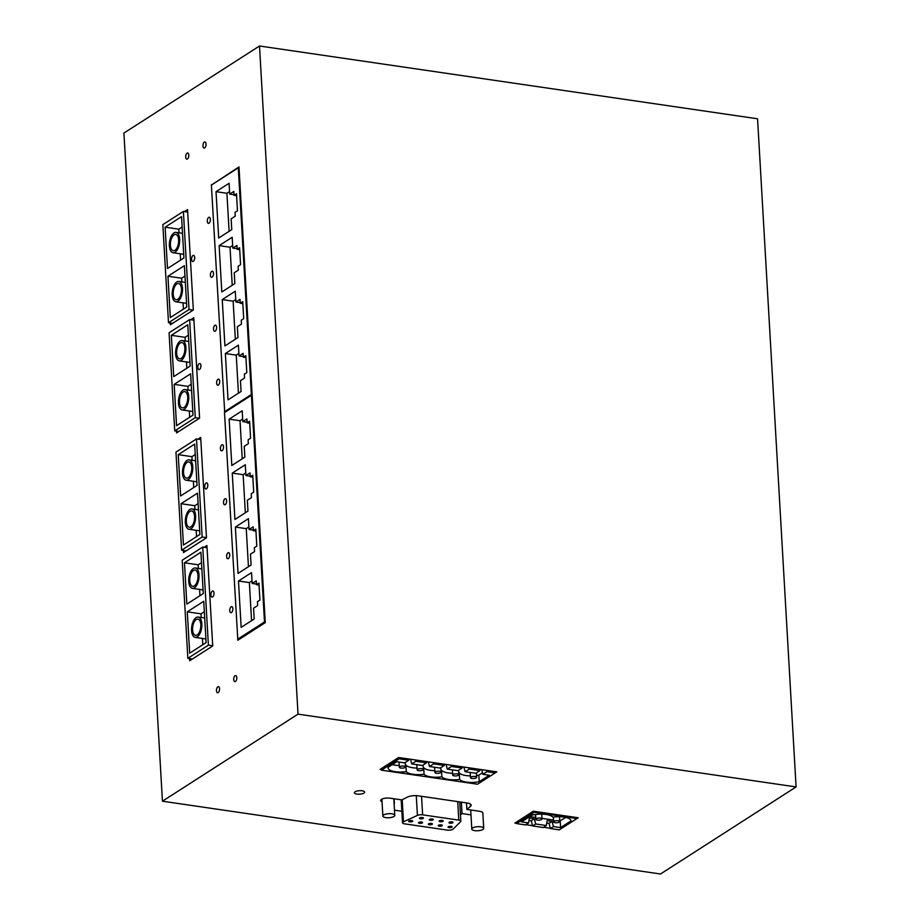 <?xml version="1.0" encoding="UTF-8"?>
<svg xmlns="http://www.w3.org/2000/svg" width="920" height="920" viewBox="0 0 920 920"><rect width="100%" height="100%" fill="white"/><g stroke="black" fill="none" stroke-linecap="round" stroke-linejoin="round"><path stroke-width="1.38" d="M355.074 791.786A5.14 1.748 176.7 0 0 354.384 792.73A5.14 1.748 176.7 0 0 358.236 794.202A5.14 1.748 176.7 0 0 363.964 793.086A5.14 1.748 176.7 0 0 364.653 792.143A5.14 1.748 176.7 0 0 360.801 790.671A5.14 1.748 176.7 0 0 355.074 791.786M559.647 829.621L578.197 817.765L533.37 811.21L514.878 823.078L516.591 823.331M525.86 824.688L532.542 825.665M543.639 827.287L550.321 828.264M483.713 828.38A5.968 2.035 176.7 0 0 479.239 826.678A5.968 2.035 176.7 0 0 472.604 827.966A5.968 2.035 176.7 0 0 471.799 829.069A5.968 2.035 176.7 0 0 476.272 830.771A5.968 2.035 176.7 0 0 482.919 829.472A5.968 2.035 176.7 0 0 483.713 828.38L482.827 812.935A5.968 2.035 176.7 0 0 479.757 811.348A6.175 2.104 176.7 0 0 478.837 811.175L466.877 809.428L470.511 806.322A8.234 2.806 176.7 0 0 471.166 805.138A8.234 2.806 176.7 0 0 467.049 802.976L418.105 795.811A8.234 2.806 176.7 0 0 407.433 797.099L401.844 799.917L389.896 798.169A6.175 2.104 176.7 0 0 383.674 798.502A6.175 2.104 176.7 0 0 380.65 800.504A6.175 2.104 176.7 0 0 382.041 801.722M460.471 814.901L462.024 813.579L470.982 814.878M394.473 810.175L401.844 811.256M478.273 783.725L496.823 771.857L398.636 757.505L380.144 769.373L381.421 769.568M259.498 46L123.912 133.066L162.438 801.205L660.502 874L796.087 786.933L757.562 118.795L259.498 46L298.022 714.138L796.087 786.933M162.438 801.205L298.022 714.138M224.457 411.792L251.367 394.507L238.303 167.808L211.393 185.081L224.71 412.424M439.369 820.812A2.058 0.701 -3.3 0 1 441.669 820.364A2.058 0.701 -3.3 0 1 443.21 820.95A2.058 0.701 -3.3 0 1 442.934 821.33A2.058 0.701 -3.3 0 1 440.645 821.779A2.058 0.701 -3.3 0 1 439.093 821.192A2.058 0.701 -3.3 0 1 439.369 820.812M459.804 803.309L461.207 802.113M462.024 813.579L461.368 802.136M466.877 809.428L466.509 802.895M394.369 803.689L394.093 798.79M495.109 771.604L495.178 772.869L477.514 784.219L381.455 770.178L381.363 768.591M405.099 767.475A3.082 1.046 176.7 0 0 405.513 766.912A3.082 1.046 176.7 0 0 403.202 766.026A3.082 1.046 176.7 0 0 399.763 766.693A3.082 1.046 176.7 0 0 399.349 767.269A3.082 1.046 176.7 0 0 401.66 768.143A3.082 1.046 176.7 0 0 405.099 767.475M417.553 769.293A3.082 1.046 176.7 0 0 417.139 769.867A3.082 1.046 176.7 0 0 419.451 770.741A3.082 1.046 176.7 0 0 422.889 770.074A3.082 1.046 176.7 0 0 423.292 769.511A3.082 1.046 176.7 0 0 420.98 768.625A3.082 1.046 176.7 0 0 417.553 769.293M393.978 816.477A5.968 2.035 176.7 0 0 394.772 815.373A5.968 2.035 176.7 0 0 390.31 813.671A5.968 2.035 176.7 0 0 383.663 814.97A5.968 2.035 176.7 0 0 382.869 816.063A5.968 2.035 176.7 0 0 387.331 817.765A5.968 2.035 176.7 0 0 393.978 816.477M403.478 821.79A4.117 1.403 176.7 0 0 402.511 822.768A4.117 1.403 176.7 0 0 404.57 823.848L447.258 830.093A4.117 1.403 176.7 0 0 453.169 829.058L460.598 821.721A4.117 1.403 176.7 0 0 460.839 821.203A4.117 1.403 176.7 0 0 458.792 820.122L422.625 814.832A4.117 1.403 176.7 0 0 417.416 815.407L403.478 821.79L402.201 799.733M438.472 825.274A2.058 0.701 -3.3 0 1 440.76 824.837A2.058 0.701 -3.3 0 1 442.301 825.424A2.058 0.701 -3.3 0 1 442.025 825.792A2.058 0.701 -3.3 0 1 439.737 826.24A2.058 0.701 -3.3 0 1 438.196 825.654A2.058 0.701 -3.3 0 1 438.472 825.274M428.616 823.837A2.058 0.701 -3.3 0 1 430.905 823.388A2.058 0.701 -3.3 0 1 432.446 823.975A2.058 0.701 -3.3 0 1 432.17 824.355A2.058 0.701 -3.3 0 1 429.881 824.803A2.058 0.701 -3.3 0 1 428.341 824.216A2.058 0.701 -3.3 0 1 428.616 823.837M418.761 822.399A2.058 0.701 -3.3 0 1 421.049 821.951A2.058 0.701 -3.3 0 1 422.591 822.537A2.058 0.701 -3.3 0 1 422.315 822.917A2.058 0.701 -3.3 0 1 420.026 823.365A2.058 0.701 -3.3 0 1 418.485 822.779A2.058 0.701 -3.3 0 1 418.761 822.399M408.905 820.962A2.058 0.701 -3.3 0 1 411.194 820.513A2.058 0.701 -3.3 0 1 412.735 821.1A2.058 0.701 -3.3 0 1 412.459 821.48A2.058 0.701 -3.3 0 1 410.171 821.916A2.058 0.701 -3.3 0 1 408.629 821.33A2.058 0.701 -3.3 0 1 408.905 820.962M448.316 826.723A2.058 0.701 -3.3 0 1 450.616 826.275A2.058 0.701 -3.3 0 1 452.157 826.861A2.058 0.701 -3.3 0 1 451.881 827.241A2.058 0.701 -3.3 0 1 449.592 827.678A2.058 0.701 -3.3 0 1 448.051 827.091A2.058 0.701 -3.3 0 1 448.316 826.723M449.224 822.25A2.058 0.701 -3.3 0 1 451.524 821.801A2.058 0.701 -3.3 0 1 453.065 822.388A2.058 0.701 -3.3 0 1 452.789 822.768A2.058 0.701 -3.3 0 1 450.489 823.216A2.058 0.701 -3.3 0 1 448.948 822.63A2.058 0.701 -3.3 0 1 449.224 822.25M429.513 819.375A2.058 0.701 -3.3 0 1 431.813 818.926A2.058 0.701 -3.3 0 1 433.354 819.513A2.058 0.701 -3.3 0 1 433.078 819.893A2.058 0.701 -3.3 0 1 430.79 820.341A2.058 0.701 -3.3 0 1 429.249 819.755A2.058 0.701 -3.3 0 1 429.513 819.375M419.669 817.926A2.058 0.701 -3.3 0 1 421.958 817.489A2.058 0.701 -3.3 0 1 423.499 818.075A2.058 0.701 -3.3 0 1 423.223 818.455A2.058 0.701 -3.3 0 1 420.934 818.892A2.058 0.701 -3.3 0 1 419.393 818.305A2.058 0.701 -3.3 0 1 419.669 817.926M408.928 759.011L408.733 760.231L404.627 762.875L396.796 761.725L388.136 767.291A14.398 4.899 176.7 0 0 388.056 767.912A14.398 4.899 176.7 0 0 406.295 771.615A14.398 4.899 176.7 0 0 424.074 774.214A14.398 4.899 176.7 0 0 441.864 776.813A14.398 4.899 176.7 0 0 459.655 779.412A14.398 4.899 176.7 0 0 479.228 781.712L489.291 775.249L482.885 774.306L481.666 769.637M480.079 769.407L479.883 770.638L475.778 773.271L465.106 771.707L463.875 767.038M462.288 766.808L462.093 768.039L457.987 770.672L447.315 769.108L446.085 764.439M444.498 764.209L444.303 765.428L440.197 768.073L429.525 766.509L428.306 761.841M426.719 761.61L426.523 762.829L422.406 765.474L411.734 763.91L410.515 759.241M408.733 760.231L399.13 758.827L381.455 770.178M495.178 772.869L487.002 771.673L486.657 770.373M482.885 774.306L487.002 771.673M426.523 762.829L415.851 761.277L415.506 759.977M444.303 765.428L433.63 763.876L433.297 762.577M462.093 768.039L451.421 766.475L451.076 765.175M479.883 770.638L469.211 769.074L468.866 767.774M399.13 758.827L399.05 757.562M411.734 763.91L415.851 761.277M429.525 766.509L433.63 763.876M447.315 769.108L451.421 766.475M465.106 771.707L469.211 769.074M482.494 772.8L478.848 775.146L479.228 781.712M470.396 775.882A14.398 4.899 -3.3 0 1 459.275 772.846L459.655 779.412M478.848 775.146A14.398 4.899 -3.3 0 1 476.56 775.525M417.036 768.073A14.398 4.899 -3.3 0 1 405.916 765.049A14.398 4.899 -3.3 0 1 405.409 765.118M399.245 765.474A14.398 4.899 -3.3 0 1 392.288 764.623M434.815 770.672A14.398 4.899 -3.3 0 1 423.694 767.648A14.398 4.899 -3.3 0 1 423.188 767.717M452.605 773.271A14.398 4.899 -3.3 0 1 441.485 770.247A14.398 4.899 -3.3 0 1 440.979 770.327M441.485 770.247L441.864 776.813M405.916 765.049L406.295 771.615M423.694 767.648L424.074 774.214M476.249 777.871A3.082 1.046 176.7 0 0 476.663 777.308A3.082 1.046 176.7 0 0 474.352 776.422A3.082 1.046 176.7 0 0 470.913 777.101A3.082 1.046 176.7 0 0 470.499 777.664A3.082 1.046 176.7 0 0 472.811 778.538A3.082 1.046 176.7 0 0 476.249 777.871M458.459 775.272A3.082 1.046 176.7 0 0 458.873 774.709A3.082 1.046 176.7 0 0 456.561 773.823A3.082 1.046 176.7 0 0 453.123 774.49A3.082 1.046 176.7 0 0 452.709 775.065A3.082 1.046 176.7 0 0 455.02 775.939A3.082 1.046 176.7 0 0 458.459 775.272M440.668 772.673A3.082 1.046 176.7 0 0 441.082 772.11A3.082 1.046 176.7 0 0 438.771 771.224A3.082 1.046 176.7 0 0 435.332 771.891A3.082 1.046 176.7 0 0 434.918 772.466A3.082 1.046 176.7 0 0 437.23 773.341A3.082 1.046 176.7 0 0 440.668 772.673M565.834 817.443L559.751 820.985M553.518 820.065L541.972 818.374M535.739 817.466L529.724 816.592M546.767 823.043L549.044 823.377L550.401 828.552L559.291 829.851L576.966 818.512L534.278 812.268L534.221 811.336M552.126 821.399L553.483 826.574L560.602 827.609L571.078 820.881A14.398 4.899 176.7 0 0 571.078 820.87A14.398 4.899 176.7 0 0 552.839 817.167A14.398 4.899 176.7 0 0 531.944 815.166L521.467 821.894L528.586 822.928L529.356 818.064L534.336 818.8L535.693 823.975L546.365 825.539L547.147 820.674L552.126 821.399L549.044 823.377M560.222 821.054L560.602 827.609M553.483 826.574L550.401 828.552M516.511 822.031L516.603 823.607L534.278 812.268M516.603 823.607L525.504 824.918L528.586 822.928M576.909 817.569L576.966 818.512M528.977 820.444L531.254 820.778L532.611 825.953L543.283 827.517L546.365 825.539M535.693 823.975L532.611 825.953M534.336 818.8L531.254 820.778M536.245 818.708A3.082 1.046 176.7 0 0 535.842 819.283A3.082 1.046 176.7 0 0 538.154 820.157A3.082 1.046 176.7 0 0 541.581 819.49A3.082 1.046 176.7 0 0 541.995 818.926A3.082 1.046 176.7 0 0 539.683 818.041A3.082 1.046 176.7 0 0 536.245 818.708M554.035 821.307A3.082 1.046 176.7 0 0 553.621 821.882A3.082 1.046 176.7 0 0 555.933 822.756A3.082 1.046 176.7 0 0 559.371 822.089A3.082 1.046 176.7 0 0 559.785 821.525A3.082 1.046 176.7 0 0 557.474 820.64A3.082 1.046 176.7 0 0 554.035 821.307M216.602 327.233A3.082 1.495 -81.7 0 0 215.51 325.162A3.082 1.495 -81.7 0 0 213.52 329.21A3.082 1.495 -81.7 0 0 214.613 331.269A3.082 1.495 -81.7 0 0 216.602 327.233M201.503 562.649L198.168 564.788L198.375 568.445M199.583 589.409L199.95 595.711M186.162 550.873L181.608 550.206L202.158 537.015L196.5 438.921L200.813 439.553M202.158 537.015L206.471 537.648M189.577 658.594L189.704 660.732L212.715 645.966L206.919 545.548L204.24 547.273M207.793 484.909A3.082 1.495 -81.7 0 0 206.701 482.85A3.082 1.495 -81.7 0 0 204.711 486.887A3.082 1.495 -81.7 0 0 205.804 488.957A3.082 1.495 -81.7 0 0 207.793 484.909M198.099 503.562L194.764 505.701L194.971 509.346M196.178 530.311L196.546 536.613M188.393 335.179L185.046 337.318L185.265 340.964M186.472 361.928L186.829 368.23M170.234 322.989L170.338 324.772L193.338 310.005L187.553 209.587L184.425 211.6M176.467 431.123L176.571 432.917L199.583 418.14L193.786 317.722L190.658 319.734M194.683 257.439A3.082 1.495 -81.7 0 0 193.591 255.369A3.082 1.495 -81.7 0 0 191.601 259.417A3.082 1.495 -81.7 0 0 192.694 261.476A3.082 1.495 -81.7 0 0 194.683 257.439M188.784 155.089A3.082 1.495 -81.7 0 0 187.68 153.03A3.082 1.495 -81.7 0 0 185.702 157.067A3.082 1.495 -81.7 0 0 186.794 159.137A3.082 1.495 -81.7 0 0 188.784 155.089M219.546 688.712A3.082 1.495 -81.7 0 0 218.454 686.654A3.082 1.495 -81.7 0 0 216.464 690.69A3.082 1.495 -81.7 0 0 217.557 692.76A3.082 1.495 -81.7 0 0 219.546 688.712M229.712 554.702A3.082 1.495 -81.7 0 0 228.62 552.644A3.082 1.495 -81.7 0 0 226.63 556.68A3.082 1.495 -81.7 0 0 227.734 558.75A3.082 1.495 -81.7 0 0 229.712 554.702M200.916 365.573A3.082 1.495 -81.7 0 0 199.824 363.515A3.082 1.495 -81.7 0 0 197.834 367.551A3.082 1.495 -81.7 0 0 198.927 369.622A3.082 1.495 -81.7 0 0 200.916 365.573M195.27 454.514L191.935 456.653L192.142 460.299M193.349 481.263L193.717 487.565M184.034 407.468A8.234 4.002 -81.7 0 0 187.703 398.693A8.234 4.002 -81.7 0 0 184.782 391.609A8.234 4.002 -81.7 0 0 183.149 392.023A8.234 4.002 -81.7 0 0 179.469 400.798A8.234 4.002 -81.7 0 0 182.401 407.893A8.234 4.002 -81.7 0 0 184.034 407.468M184.149 409.4A10.281 5.002 -81.7 0 0 188.738 398.44A10.281 5.002 -81.7 0 0 185.081 389.574A10.281 5.002 -81.7 0 0 183.034 390.091A10.281 5.002 -81.7 0 0 178.445 401.062A10.281 5.002 -81.7 0 0 182.102 409.929A10.281 5.002 -81.7 0 0 184.149 409.4M210.381 219.328A3.082 1.495 -81.7 0 0 209.288 217.258A3.082 1.495 -81.7 0 0 207.299 221.306A3.082 1.495 -81.7 0 0 208.391 223.364A3.082 1.495 -81.7 0 0 210.381 219.328M213.486 273.274A3.082 1.495 -81.7 0 0 212.393 271.216A3.082 1.495 -81.7 0 0 210.404 275.252A3.082 1.495 -81.7 0 0 211.496 277.322A3.082 1.495 -81.7 0 0 213.486 273.274M214.026 593.055A3.082 1.495 -81.7 0 0 212.934 590.985A3.082 1.495 -81.7 0 0 210.945 595.033A3.082 1.495 -81.7 0 0 212.048 597.091A3.082 1.495 -81.7 0 0 214.026 593.055M236.808 677.637A3.082 1.495 -81.7 0 0 235.704 675.567A3.082 1.495 -81.7 0 0 233.726 679.615A3.082 1.495 -81.7 0 0 234.818 681.674A3.082 1.495 -81.7 0 0 236.808 677.637M226.607 500.756A3.082 1.495 -81.7 0 0 225.515 498.686A3.082 1.495 -81.7 0 0 223.525 502.734A3.082 1.495 -81.7 0 0 224.618 504.792A3.082 1.495 -81.7 0 0 226.607 500.756M239.039 639.481L237.785 639.296L237.843 640.24L265.27 622.633L238.993 166.911L211.588 184.954M212.14 184.598L211.565 184.517M206.034 144.014A3.082 1.495 -81.7 0 0 204.941 141.945A3.082 1.495 -81.7 0 0 202.952 145.992A3.082 1.495 -81.7 0 0 204.044 148.051A3.082 1.495 -81.7 0 0 206.034 144.014M184.977 276.08L181.642 278.231L181.849 281.877M183.057 302.841L183.425 309.143M182.148 227.033L178.814 229.183L179.02 232.829M180.228 253.793L180.596 260.095M183.344 550.459L183.471 552.598L206.482 537.82L200.686 437.414L197.995 439.139M223.491 446.798A3.082 1.495 -81.7 0 0 222.398 444.739A3.082 1.495 -81.7 0 0 220.409 448.776A3.082 1.495 -81.7 0 0 221.501 450.846A3.082 1.495 -81.7 0 0 223.491 446.798M219.708 381.179A3.082 1.495 -81.7 0 0 218.615 379.12A3.082 1.495 -81.7 0 0 216.625 383.157A3.082 1.495 -81.7 0 0 217.718 385.227A3.082 1.495 -81.7 0 0 219.708 381.179M232.829 608.66A3.082 1.495 -81.7 0 0 231.736 606.591A3.082 1.495 -81.7 0 0 229.747 610.638A3.082 1.495 -81.7 0 0 230.839 612.697A3.082 1.495 -81.7 0 0 232.829 608.66M232.656 245.525L230.023 247.215L232.219 285.292M235.773 299.483L233.139 301.173L235.336 339.238M238.878 353.429L236.244 355.131L238.441 393.197M229.552 191.578L226.918 193.269L229.114 231.334M222.249 299.586L224.917 345.931L237.969 337.548L237.348 326.738L241.454 324.093L241.236 320.24L243.696 318.653L242.719 301.656L240.246 303.243L240.028 299.379L235.922 302.024L235.29 291.203L222.249 299.586L233.139 301.173M232.185 237.256L219.144 245.628L221.812 291.973L234.853 283.601L234.232 272.78L238.337 270.147L238.119 266.282L240.58 264.695L239.602 247.71L237.141 249.285L236.911 245.433L232.806 248.066L232.185 237.256M229.068 183.298L216.027 191.67L218.695 238.015L231.748 229.643L231.127 218.833L235.232 216.189L235.014 212.336L237.475 210.749L236.498 193.752L234.025 195.339L233.806 191.475L229.701 194.108L229.068 183.298M225.365 353.533L228.033 399.878L241.074 391.506L240.453 380.684L244.559 378.051L244.34 374.187L246.802 372.611L245.824 355.615L243.363 357.202L243.133 353.337L239.027 355.971L238.406 345.161L225.365 353.533L236.244 355.131M240.246 303.243L242.834 303.623M235.922 302.024L240.212 302.645M219.144 245.628L230.023 247.215M237.141 249.285L239.717 249.665M232.806 248.066L237.107 248.699M216.027 191.67L226.918 193.269M234.025 195.339L236.601 195.718M229.701 194.108L233.99 194.741M243.363 357.202L245.939 357.57M239.027 355.971L243.328 356.603M251.367 394.507L252.126 394.611M238.303 167.808L239.05 167.911M225.48 411.941L224.675 411.815M245.778 473.006L243.144 474.697L245.341 512.762M242.661 419.048L240.028 420.739L242.224 458.815M251.999 580.911L249.366 582.601L251.562 620.667M248.883 526.953L246.249 528.643L248.446 566.72M237.578 639.262L264.488 621.977L251.413 395.278L224.503 412.562L237.785 639.296M248.411 518.684L235.37 527.056L238.038 573.401L251.079 565.029L250.458 554.208L254.564 551.574L254.345 547.71L256.806 546.123L255.829 529.138L253.368 530.713L253.149 526.861L249.032 529.495L248.411 518.684M245.295 464.726L232.254 473.11L234.933 519.455L247.974 511.072L247.353 500.261L251.459 497.616L251.24 493.764L253.702 492.177L252.724 475.18L250.251 476.767L250.033 472.903L245.927 475.536L245.295 464.726M251.528 572.631L238.475 581.014L241.155 627.359L254.196 618.976L253.575 608.166L257.68 605.532L257.462 601.668L259.923 600.081L258.945 583.084L256.473 584.672L256.255 580.808L252.149 583.452L251.528 572.631M242.19 410.78L229.149 419.152L231.817 465.497L244.858 457.125L244.237 446.303L248.342 443.67L248.124 439.806L250.585 438.219L249.607 421.233L247.146 422.809L246.916 418.956L242.811 421.59L242.19 410.78M235.37 527.056L246.249 528.643M253.368 530.713L255.944 531.093M249.032 529.495L253.333 530.127M232.254 473.11L243.144 474.697M250.251 476.767L252.839 477.147M245.927 475.536L250.217 476.169M238.475 581.014L249.366 582.601M256.473 584.672L259.06 585.051M252.149 583.452L256.438 584.073M229.149 419.152L240.028 420.739M247.146 422.809L249.722 423.188M242.811 421.59L247.112 422.222M264.488 621.977L265.236 622.092M251.413 395.278L252.172 395.393M204.332 611.696L200.997 613.847L201.204 617.492M202.411 638.457L202.779 644.759M187.3 611.834L203.734 601.289L206.114 642.608L189.681 653.165L187.3 611.834L200.997 613.847M184.471 562.787L200.905 552.241L203.285 593.561L186.852 604.118L184.471 562.787L198.168 564.788M202.733 547.055L208.391 645.15L187.852 658.341L182.195 560.245L202.733 547.055L207.046 547.688M197.259 636.881A10.281 5.002 -81.7 0 0 201.848 625.91A10.281 5.002 -81.7 0 0 198.191 617.044A10.281 5.002 -81.7 0 0 196.144 617.573A10.281 5.002 -81.7 0 0 191.567 628.544A10.281 5.002 -81.7 0 0 195.224 637.399A10.281 5.002 -81.7 0 0 197.259 636.881M197.156 634.949A8.234 4.002 -81.7 0 0 200.824 626.175A8.234 4.002 -81.7 0 0 197.892 619.08A8.234 4.002 -81.7 0 0 196.259 619.505A8.234 4.002 -81.7 0 0 192.59 628.279A8.234 4.002 -81.7 0 0 195.511 635.363A8.234 4.002 -81.7 0 0 197.156 634.949M194.43 587.834A10.281 5.002 -81.7 0 0 199.019 576.863A10.281 5.002 -81.7 0 0 195.362 567.996A10.281 5.002 -81.7 0 0 193.327 568.525A10.281 5.002 -81.7 0 0 188.738 579.485A10.281 5.002 -81.7 0 0 192.395 588.351A10.281 5.002 -81.7 0 0 194.43 587.834M194.327 585.902A8.234 4.002 -81.7 0 0 197.995 577.127A8.234 4.002 -81.7 0 0 195.063 570.032A8.234 4.002 -81.7 0 0 193.43 570.457A8.234 4.002 -81.7 0 0 189.761 579.232A8.234 4.002 -81.7 0 0 192.683 586.316A8.234 4.002 -81.7 0 0 194.327 585.902M208.391 645.15L212.704 645.782M187.852 658.341L192.395 659.007M171.35 335.317L187.783 324.76L190.175 366.091L173.73 376.636L171.35 335.317L185.046 337.318M174.179 384.364L190.612 373.808L192.993 415.138L176.559 425.684L174.179 384.364L187.875 386.365L188.083 390.011M189.623 319.585L195.27 417.68L174.731 430.87L169.073 332.775L189.623 319.585L193.936 320.217M191.21 384.226L187.875 386.365M189.302 410.975L189.658 417.277M181.608 550.206L175.961 452.111L196.5 438.921M181.32 360.353A10.281 5.002 -81.7 0 0 185.909 349.393A10.281 5.002 -81.7 0 0 182.252 340.526A10.281 5.002 -81.7 0 0 180.205 341.044A10.281 5.002 -81.7 0 0 175.617 352.015A10.281 5.002 -81.7 0 0 179.273 360.881A10.281 5.002 -81.7 0 0 181.32 360.353M181.205 358.421A8.234 4.002 -81.7 0 0 184.874 349.646A8.234 4.002 -81.7 0 0 181.953 342.562A8.234 4.002 -81.7 0 0 180.32 342.976A8.234 4.002 -81.7 0 0 176.651 351.75A8.234 4.002 -81.7 0 0 179.572 358.846A8.234 4.002 -81.7 0 0 181.205 358.421M195.27 417.68L199.364 418.278M174.731 430.87L178.825 431.468M193.131 310.143L189.037 309.546L168.498 322.736L172.592 323.334M168.498 322.736L162.84 224.63L183.379 211.439L187.691 212.071M189.037 309.546L183.379 211.439M167.498 268.502L165.117 227.183L181.55 216.625L183.931 257.945L167.498 268.502M170.327 317.549L167.946 276.23L184.38 265.673L186.76 306.992L170.327 317.549M175.087 252.218A10.281 5.002 -81.7 0 0 179.676 241.247A10.281 5.002 -81.7 0 0 176.019 232.392A10.281 5.002 -81.7 0 0 173.972 232.909A10.281 5.002 -81.7 0 0 169.383 243.88A10.281 5.002 -81.7 0 0 173.04 252.736A10.281 5.002 -81.7 0 0 175.087 252.218M174.972 250.286A8.234 4.002 -81.7 0 0 178.641 241.511A8.234 4.002 -81.7 0 0 175.72 234.416A8.234 4.002 -81.7 0 0 174.076 234.841A8.234 4.002 -81.7 0 0 170.407 243.616A8.234 4.002 -81.7 0 0 173.339 250.7A8.234 4.002 -81.7 0 0 174.972 250.286M165.117 227.183L178.814 229.183M177.916 301.266A10.281 5.002 -81.7 0 0 182.493 290.294A10.281 5.002 -81.7 0 0 178.836 281.439A10.281 5.002 -81.7 0 0 176.801 281.957A10.281 5.002 -81.7 0 0 172.212 292.928A10.281 5.002 -81.7 0 0 175.869 301.794A10.281 5.002 -81.7 0 0 177.916 301.266M177.802 299.334A8.234 4.002 -81.7 0 0 181.47 290.559A8.234 4.002 -81.7 0 0 178.549 283.475A8.234 4.002 -81.7 0 0 176.905 283.889A8.234 4.002 -81.7 0 0 173.236 292.663A8.234 4.002 -81.7 0 0 176.168 299.759A8.234 4.002 -81.7 0 0 177.802 299.334M167.946 276.23L181.642 278.231M183.448 545.031L181.067 503.7L197.501 493.143L199.881 534.474L183.448 545.031M180.619 495.972L178.238 454.652L194.672 444.095L197.052 485.426L180.619 495.972M191.026 528.747A10.281 5.002 -81.7 0 0 195.615 517.776A10.281 5.002 -81.7 0 0 191.958 508.909A10.281 5.002 -81.7 0 0 189.911 509.427A10.281 5.002 -81.7 0 0 185.322 520.398A10.281 5.002 -81.7 0 0 188.98 529.264A10.281 5.002 -81.7 0 0 191.026 528.747M190.911 526.815A8.234 4.002 -81.7 0 0 194.591 518.04A8.234 4.002 -81.7 0 0 191.659 510.945A8.234 4.002 -81.7 0 0 190.026 511.359A8.234 4.002 -81.7 0 0 186.357 520.134A8.234 4.002 -81.7 0 0 189.278 527.229A8.234 4.002 -81.7 0 0 190.911 526.815M181.067 503.7L194.764 505.701M188.197 479.699A10.281 5.002 -81.7 0 0 192.786 468.728A10.281 5.002 -81.7 0 0 189.129 459.862A10.281 5.002 -81.7 0 0 187.082 460.379A10.281 5.002 -81.7 0 0 182.493 471.35A10.281 5.002 -81.7 0 0 186.15 480.217A10.281 5.002 -81.7 0 0 188.197 479.699M188.083 477.767A8.234 4.002 -81.7 0 0 191.762 468.993A8.234 4.002 -81.7 0 0 188.83 461.897A8.234 4.002 -81.7 0 0 187.197 462.311A8.234 4.002 -81.7 0 0 183.528 471.086A8.234 4.002 -81.7 0 0 186.449 478.181A8.234 4.002 -81.7 0 0 188.083 477.767M178.238 454.652L191.935 456.653M470.511 806.322L470.373 804.034M458.792 820.122L457.723 801.607M422.625 814.832L421.555 796.317M417.416 815.407L416.277 795.65M405.248 762.473L405.513 766.912M393.817 798.744L394.772 815.373M459.724 801.906L460.839 821.203M401.189 799.825L402.511 822.768M476.399 772.869L476.663 777.308M458.62 770.27L458.873 774.709M440.829 767.671L441.082 772.11M423.039 765.072L423.292 769.511M535.566 814.499L535.842 819.283M553.346 817.098L553.621 821.882M204.7 617.998L198.191 617.044M201.871 568.951L195.362 567.996M188.749 341.469L182.252 340.526M182.517 233.335L176.019 232.392M185.345 282.382L178.836 281.439M191.578 390.517L185.081 389.574M198.455 509.864L191.958 508.909M195.638 460.816L189.129 459.862M205.907 638.963L195.224 637.399M186.553 303.347L175.869 301.794M199.674 530.828L188.98 529.264M559.509 816.741L559.785 821.525M183.724 254.299L173.04 252.736M381.892 799.135L382.869 816.063M192.786 411.493L182.102 409.929M470.706 809.98L471.799 829.069M399.05 762.059L399.349 767.269M196.845 481.781L186.15 480.217M416.841 764.658L417.139 769.867M434.619 767.257L434.918 772.466M189.957 362.445L179.273 360.881M452.41 769.856L452.709 775.065M470.2 772.455L470.499 777.664M541.719 814.143L541.995 818.926M203.078 589.915L192.395 588.351"/></g></svg>

